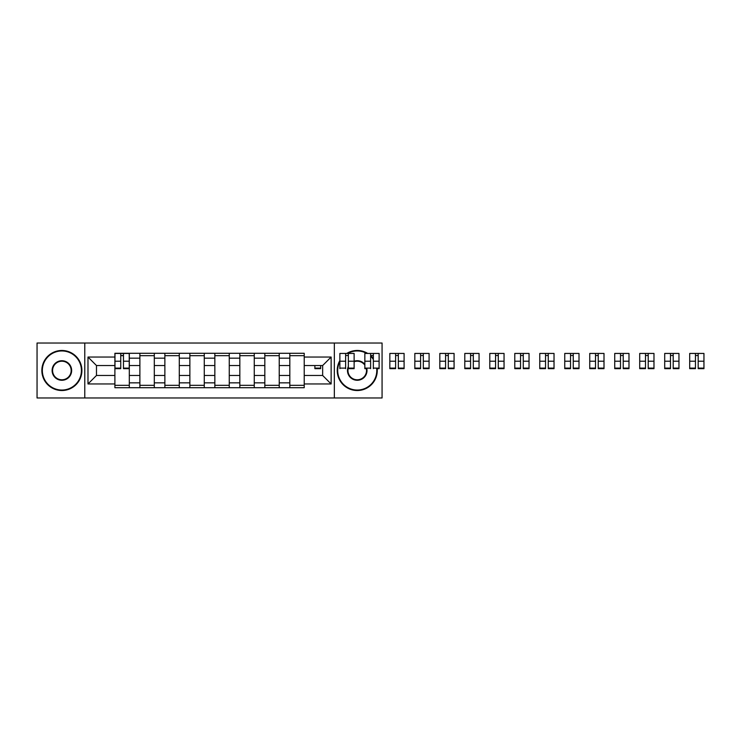 <?xml version="1.0" encoding="UTF-8"?>
<svg xmlns="http://www.w3.org/2000/svg" width="741" height="741" viewBox="0 0 741 741"><rect width="100%" height="100%" fill="white"/><g stroke="black" fill="none" stroke-linecap="round" stroke-linejoin="round"><path stroke-width="1.11" d="M334.339 397.973L382.069 397.973L382.069 343.027L37.05 343.027L37.05 397.973L334.339 397.973L334.339 343.027M139.882 387.719L139.882 358.162L129.314 358.162L129.314 387.719M129.314 358.162L129.314 353.281M139.882 358.162L139.882 353.281M154.304 353.281L154.304 387.719M164.873 387.719L164.873 353.281M179.285 353.281L179.285 387.719M189.863 387.719L189.863 353.281M204.275 353.281L204.275 387.719M214.844 387.719L214.844 353.281M229.265 353.281L229.265 387.719M239.834 387.719L239.834 353.281M254.256 353.281L254.256 387.719M264.824 387.719L264.824 353.281M279.237 353.281L279.237 387.719M289.814 387.719L289.814 353.281M289.814 375.465L279.237 375.465M264.824 375.465L254.256 375.465M239.834 375.465L229.265 375.465M214.844 375.465L204.275 375.465M189.863 375.465L179.285 375.465M164.873 375.465L154.304 375.465M139.882 375.465L129.314 375.465M289.814 365.535L279.237 365.535M264.824 365.535L254.256 365.535M239.834 365.535L229.265 365.535M214.844 365.535L204.275 365.535M189.863 365.535L179.285 365.535M164.873 365.535L154.304 365.535M139.882 365.535L129.314 365.535M96.478 375.465L114.892 375.465L114.892 365.535L96.478 365.535L96.478 375.465L87.984 383.958L87.984 357.042L114.892 357.042L114.892 365.535M304.227 365.535L304.227 375.465L322.65 375.465L322.65 365.535L304.227 365.535L304.227 353.281L114.892 353.281L114.892 357.042M304.227 357.042L331.134 357.042L331.134 383.958L304.227 383.958L304.227 375.465M114.892 375.465L114.892 387.719L304.227 387.719L304.227 383.958M114.892 383.958L87.984 383.958M84.78 397.973L84.78 343.027M129.314 385.32L114.892 385.32M120.746 355.68L123.469 355.68M154.304 385.32L139.882 385.32M139.882 355.68L154.304 355.68M179.285 385.32L164.873 385.32M164.873 355.68L179.285 355.68M204.275 385.32L189.863 385.32M189.863 355.68L204.275 355.68M229.265 385.32L214.844 385.32M214.844 355.68L229.265 355.68M254.256 385.32L239.834 385.32M239.834 355.68L254.256 355.68M279.237 385.32L264.824 385.32M264.824 355.68L279.237 355.68M304.227 385.32L289.814 385.32M289.814 355.68L304.227 355.68M87.984 357.042L96.478 365.535M322.65 375.465L331.134 383.958M322.65 365.535L331.134 357.042M123.469 368.657L123.469 353.438L129.23 353.438L129.23 368.657L123.469 368.657M120.746 355.523L123.469 355.523M120.746 353.438L114.975 353.438L114.975 368.657L120.746 368.657L120.746 353.438L123.469 353.438M61.873 390.044A19.544 19.544 0 0 0 81.417 370.5A19.544 19.544 0 0 0 61.873 350.956A19.544 19.544 0 0 0 42.339 370.5A19.544 19.544 0 0 0 61.873 390.044M61.873 350.474A20.026 20.026 0 0 1 81.899 370.5A20.026 20.026 0 0 1 61.873 390.526A20.026 20.026 0 0 1 41.857 370.5A20.026 20.026 0 0 1 61.873 350.474M61.873 380.272A9.772 9.772 0 0 1 52.111 370.5A9.772 9.772 0 0 1 61.873 360.728A9.772 9.772 0 0 1 71.645 370.5A9.772 9.772 0 0 1 61.873 380.272M61.873 361.21A9.29 9.29 0 0 0 52.583 370.5A9.29 9.29 0 0 0 61.873 379.79A9.29 9.29 0 0 0 71.164 370.5A9.29 9.29 0 0 0 61.873 361.21M339.869 361.562A19.544 19.544 0 0 0 357.245 390.044A19.544 19.544 0 0 0 376.641 368.11M373.344 359.422A19.544 19.544 0 0 0 370.62 356.254M366.776 353.438A19.544 19.544 0 0 0 347.714 353.438M346.76 353.438A20.026 20.026 0 0 1 367.731 353.438M370.62 355.597A20.026 20.026 0 0 1 373.344 358.598M377.123 368.11A20.026 20.026 0 0 1 357.245 390.526A20.026 20.026 0 0 1 339.869 360.561M366.721 368.11A9.772 9.772 0 0 1 357.245 380.272A9.772 9.772 0 0 1 348.353 366.443M345.63 368.657L345.63 353.438L348.353 353.438L348.353 368.657L354.124 368.657L354.124 361.219A9.772 9.772 0 0 1 364.85 364.368M364.85 365.165A9.29 9.29 0 0 0 354.124 361.747M348.353 367.805A9.29 9.29 0 0 0 357.245 379.79A9.29 9.29 0 0 0 366.221 368.11M314.879 365.535L314.879 368.657L320.649 368.657L320.649 365.535M348.353 361.219L354.124 361.219L354.124 353.438L348.353 353.438M345.63 355.523L348.353 355.523M339.869 368.657L339.869 353.438L345.63 353.438M373.344 368.657L373.344 353.438L379.114 353.438L379.114 368.657L377.178 368.657M370.62 355.523L373.344 355.523M370.62 368.657L370.62 353.438L373.344 353.438M366.35 368.657L364.85 368.657L364.85 353.438L370.62 353.438M398.334 368.657L398.334 353.438L404.095 353.438L404.095 368.657L398.334 368.657M395.611 355.523L398.334 355.523M395.611 353.438L389.84 353.438L389.84 368.657L395.611 368.657L395.611 353.438L398.334 353.438M423.315 368.657L423.315 353.438L429.085 353.438L429.085 368.657L423.315 368.657M420.592 355.523L423.315 355.523M420.592 353.438L414.83 353.438L414.83 368.657L420.592 368.657L420.592 353.438L423.315 353.438M448.305 368.657L448.305 353.438L454.076 353.438L454.076 368.657L448.305 368.657M445.582 355.523L448.305 355.523M445.582 353.438L439.821 353.438L439.821 368.657L445.582 368.657L445.582 353.438L448.305 353.438M473.295 368.657L473.295 353.438L479.057 353.438L479.057 368.657L473.295 368.657M470.572 355.523L473.295 355.523M470.572 353.438L464.802 353.438L464.802 368.657L470.572 368.657L470.572 353.438L473.295 353.438M498.285 368.657L498.285 353.438L504.047 353.438L504.047 368.657L498.285 368.657M495.562 355.523L498.285 355.523M495.562 353.438L489.792 353.438L489.792 368.657L495.562 368.657L495.562 353.438L498.285 353.438M523.266 368.657L523.266 353.438L529.037 353.438L529.037 368.657L523.266 368.657M520.543 355.523L523.266 355.523M520.543 353.438L514.782 353.438L514.782 368.657L520.543 368.657L520.543 353.438L523.266 353.438M548.257 368.657L548.257 353.438L554.027 353.438L554.027 368.657L548.257 368.657M545.533 355.523L548.257 355.523M545.533 353.438L539.772 353.438L539.772 368.657L545.533 368.657L545.533 353.438L548.257 353.438M573.247 368.657L573.247 353.438L579.008 353.438L579.008 368.657L573.247 368.657M570.524 355.523L573.247 355.523M570.524 353.438L564.753 353.438L564.753 368.657L570.524 368.657L570.524 353.438L573.247 353.438M598.237 368.657L598.237 353.438L603.998 353.438L603.998 368.657L598.237 368.657M595.514 355.523L598.237 355.523M595.514 353.438L589.743 353.438L589.743 368.657L595.514 368.657L595.514 353.438L598.237 353.438M623.218 368.657L623.218 353.438L628.989 353.438L628.989 368.657L623.218 368.657M620.495 355.523L623.218 355.523M620.495 353.438L614.734 353.438L614.734 368.657L620.495 368.657L620.495 353.438L623.218 353.438M648.208 368.657L648.208 353.438L653.979 353.438L653.979 368.657L648.208 368.657M645.485 355.523L648.208 355.523M645.485 353.438L639.715 353.438L639.715 368.657L645.485 368.657L645.485 353.438L648.208 353.438M673.198 368.657L673.198 353.438L678.96 353.438L678.96 368.657L673.198 368.657M670.475 355.523L673.198 355.523M670.475 353.438L664.705 353.438L664.705 368.657L670.475 368.657L670.475 353.438L673.198 353.438M698.179 368.657L698.179 353.438L703.95 353.438L703.95 368.657L698.179 368.657M695.456 355.523L698.179 355.523M695.456 353.438L689.695 353.438L689.695 368.657L695.456 368.657L695.456 353.438L698.179 353.438M264.824 358.162L254.256 358.162M239.834 358.162L229.265 358.162M214.844 358.162L204.275 358.162M189.863 358.162L179.285 358.162M164.873 358.162L154.304 358.162M289.814 358.162L279.237 358.162M264.824 382.838L254.256 382.838M239.834 382.838L229.265 382.838M214.844 382.838L204.275 382.838M189.863 382.838L179.285 382.838M164.873 382.838L154.304 382.838M139.882 382.838L129.314 382.838M289.814 382.838L279.237 382.838M123.469 368.11L129.23 368.11M123.469 361.219L129.23 361.219M114.975 368.11L120.746 368.11M114.975 361.219L120.746 361.219M314.879 368.11L320.649 368.11M348.353 368.11L354.124 368.11M339.869 368.11L345.63 368.11M339.869 361.219L345.63 361.219M373.344 368.11L379.114 368.11M373.344 361.219L379.114 361.219M364.85 368.11L370.62 368.11M364.85 361.219L370.62 361.219M398.334 368.11L404.095 368.11M398.334 361.219L404.095 361.219M389.84 368.11L395.611 368.11M389.84 361.219L395.611 361.219M423.315 368.11L429.085 368.11M423.315 361.219L429.085 361.219M414.83 368.11L420.592 368.11M414.83 361.219L420.592 361.219M448.305 368.11L454.076 368.11M448.305 361.219L454.076 361.219M439.821 368.11L445.582 368.11M439.821 361.219L445.582 361.219M473.295 368.11L479.057 368.11M473.295 361.219L479.057 361.219M464.802 368.11L470.572 368.11M464.802 361.219L470.572 361.219M498.285 368.11L504.047 368.11M498.285 361.219L504.047 361.219M489.792 368.11L495.562 368.11M489.792 361.219L495.562 361.219M523.266 368.11L529.037 368.11M523.266 361.219L529.037 361.219M514.782 368.11L520.543 368.11M514.782 361.219L520.543 361.219M548.257 368.11L554.027 368.11M548.257 361.219L554.027 361.219M539.772 368.11L545.533 368.11M539.772 361.219L545.533 361.219M573.247 368.11L579.008 368.11M573.247 361.219L579.008 361.219M564.753 368.11L570.524 368.11M564.753 361.219L570.524 361.219M598.237 368.11L603.998 368.11M598.237 361.219L603.998 361.219M589.743 368.11L595.514 368.11M589.743 361.219L595.514 361.219M623.218 368.11L628.989 368.11M623.218 361.219L628.989 361.219M614.734 368.11L620.495 368.11M614.734 361.219L620.495 361.219M648.208 368.11L653.979 368.11M648.208 361.219L653.979 361.219M639.715 368.11L645.485 368.11M639.715 361.219L645.485 361.219M673.198 368.11L678.96 368.11M673.198 361.219L678.96 361.219M664.705 368.11L670.475 368.11M664.705 361.219L670.475 361.219M698.179 368.11L703.95 368.11M698.179 361.219L703.95 361.219M689.695 368.11L695.456 368.11M689.695 361.219L695.456 361.219"/></g></svg>

